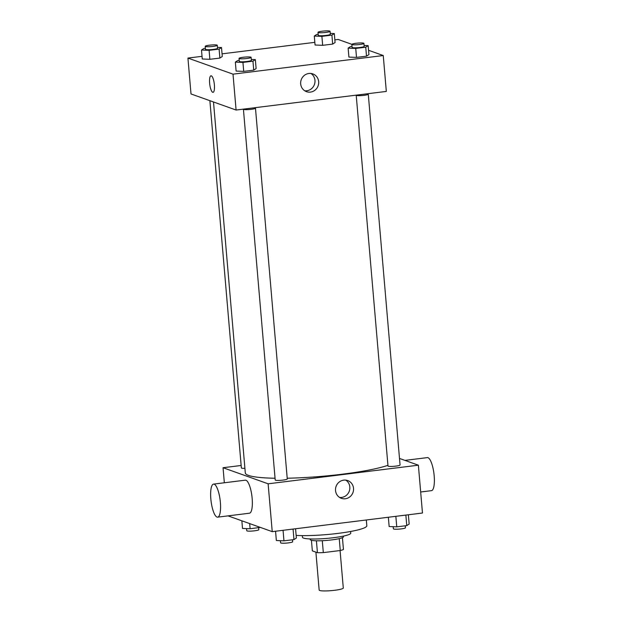 <?xml version="1.0" encoding="UTF-8"?>
<svg xmlns="http://www.w3.org/2000/svg" width="622" height="622" viewBox="0 0 622 622"><rect width="100%" height="100%" fill="white"/><g stroke="black" fill="none" stroke-linecap="round" stroke-linejoin="round"><path stroke-width="0.93" d="M315.906 552.149L319.156 590.084A12.106 1.594 -4.9 0 0 331.355 590.636A12.106 1.594 -4.9 0 0 343.29 588.015L340.071 550.54M339.247 538.636L340.265 550.517L323.316 552.616A16.265 2.138 -4.9 0 1 317.43 552.694L312.345 550.882L311.435 540.324M340.265 550.517A16.265 2.138 -4.9 0 0 343.437 549.475L342.419 537.665M343.391 536.102L343.453 536.794A16.654 2.185 175.1 0 1 327.048 540.394A16.654 2.185 175.1 0 1 310.277 539.639L310.215 538.947M322.289 540.712L323.316 552.616M316.411 540.798L317.43 552.694M350.59 531.483L350.738 533.155A24.219 3.18 175.1 0 1 326.877 538.395A24.219 3.18 175.1 0 1 302.479 537.291L302.331 535.62M366.319 519.984L366.817 525.753A40.865 5.373 175.1 0 1 341.12 532.984A40.865 5.373 175.1 0 1 296.15 535.418M399.503 458.453L418.373 465.186L422.47 513.026L272.234 531.647L228.017 515.871M418.373 465.186L268.129 483.807L223.049 467.721L224.34 482.773M223.049 467.721L241.149 465.481M213.517 102.14L245.301 472.914A75.682 9.944 -4.9 0 0 275.056 478.24M287.201 478.217A75.682 9.944 -4.9 0 0 387.941 465.31M255.23 107.987A6.057 0.793 -4.9 0 1 250.355 109.418A6.057 0.793 -4.9 0 1 243.42 109.223L275.204 479.997A6.057 0.793 -4.9 0 0 281.307 480.27A6.057 0.793 -4.9 0 0 287.271 478.963L255.479 108.181M209.878 100.686L241.359 467.923A6.057 0.793 -4.9 0 0 244.912 468.343M356.468 95.438A6.057 0.793 175.1 0 0 363.155 95.438A6.057 0.793 175.1 0 0 368.278 94.202L400.063 464.984A6.057 0.793 175.1 0 1 394.939 466.212A6.057 0.793 175.1 0 1 388.252 466.212A6.057 0.793 175.1 0 1 387.996 466.018L356.212 95.236M268.129 483.807L272.234 531.647M353.529 488.332A9.423 8.98 -70.4 0 1 341.361 498.323A9.423 8.98 -70.4 0 1 336.074 486.427A9.423 8.98 -70.4 0 1 347.698 480.565A9.423 8.98 -70.4 0 1 353.529 488.332M213.556 484.11L245.34 480.168A16.654 4.564 82.9 0 1 251.918 496.131A16.654 4.564 82.9 0 1 249.438 513.22L217.653 517.154A16.654 4.564 82.9 0 1 217.016 517.076A16.654 4.564 82.9 0 1 210.944 500.065A16.654 4.564 82.9 0 1 213.556 484.11A16.654 4.564 82.9 0 1 220.134 500.072A16.654 4.564 82.9 0 1 217.653 517.154M420.666 491.994L431.458 490.657A16.654 4.564 -97.1 0 0 434.07 474.703A16.654 4.564 -97.1 0 0 427.998 457.691A16.654 4.564 -97.1 0 0 427.361 457.613L404.93 460.389M345.77 480.122A9.423 8.98 -70.4 0 1 349.828 487.01A9.423 8.98 -70.4 0 1 339.589 497.444M368.551 50.289L383.253 55.537L386.324 91.418L236.088 110.04L191.008 93.953L187.93 58.071L202.033 56.322M222.054 53.842L314.833 42.343M334.846 39.862L338.174 39.45L351.865 44.341M251.304 59.455L255.354 59.619L256.124 68.591L253.722 70.138L243.715 71.382L236.111 71.071L235.341 62.099L237.744 60.552L239.229 60.365M330.259 33.401L334.309 33.565L335.079 42.537L332.669 44.084L322.662 45.328L315.059 45.017L314.289 36.045L316.691 34.498L318.176 34.311M383.253 55.537L233.009 74.158L187.93 58.071M217.459 47.381L221.51 47.544L222.279 56.516L219.877 58.064L209.871 59.308L202.267 58.997L201.497 50.024L203.899 48.477L205.384 48.298M364.095 45.476L368.154 45.639L368.924 54.612L366.513 56.159L356.507 57.395L348.903 57.092L348.133 48.119L350.536 46.572L352.021 46.386M233.009 74.158L236.088 110.04M318.666 81.669A9.423 8.98 -70.4 0 1 306.506 91.659A9.423 8.98 -70.4 0 1 301.211 79.771A9.423 8.98 -70.4 0 1 312.835 73.909A9.423 8.98 -70.4 0 1 318.666 81.669M213.035 92.32A8.327 2.286 82.9 0 1 212.716 92.274A8.327 2.286 82.9 0 1 209.684 83.768A8.327 2.286 82.9 0 1 210.99 75.791A8.327 2.286 82.9 0 1 214.279 83.776A8.327 2.286 82.9 0 1 213.035 92.32A8.327 2.286 82.9 0 1 212.716 92.281A8.327 2.286 82.9 0 1 209.684 83.768A8.327 2.286 82.9 0 1 210.99 75.791M310.907 73.466A9.423 8.98 -70.4 0 1 314.965 80.347A9.423 8.98 -70.4 0 1 304.726 90.789M368.154 45.639L365.744 47.186L355.737 48.43L348.133 48.119M351.85 44.411L352.106 47.396A6.057 0.793 -4.9 0 0 358.21 47.676A6.057 0.793 -4.9 0 0 364.173 46.362L363.917 43.369A6.057 0.793 -4.9 0 0 363.668 43.175A6.057 0.793 -4.9 0 0 356.974 43.175A6.057 0.793 -4.9 0 0 351.85 44.411A6.057 0.793 -4.9 0 0 357.953 44.683A6.057 0.793 -4.9 0 0 363.917 43.369M365.744 47.186L366.513 56.159M355.737 48.43L356.507 57.395M255.354 59.619L252.952 61.166L242.945 62.41L235.341 62.099M239.058 58.39L239.315 61.376A6.057 0.793 -4.9 0 0 245.418 61.656A6.057 0.793 -4.9 0 0 251.381 60.342L251.125 57.356A6.057 0.793 -4.9 0 0 250.868 57.154A6.057 0.793 -4.9 0 0 244.182 57.154A6.057 0.793 -4.9 0 0 239.058 58.39A6.057 0.793 -4.9 0 0 245.161 58.662A6.057 0.793 -4.9 0 0 251.125 57.356M252.952 61.166L253.722 70.138M242.945 62.41L243.715 71.382M334.309 33.565L331.907 35.112L321.893 36.356L314.289 36.045M318.013 32.336L318.27 35.322A6.057 0.793 -4.9 0 0 324.365 35.602A6.057 0.793 -4.9 0 0 330.329 34.288L330.072 31.302A6.057 0.793 -4.9 0 0 329.823 31.1A6.057 0.793 -4.9 0 0 323.129 31.1A6.057 0.793 -4.9 0 0 318.013 32.336A6.057 0.793 -4.9 0 0 324.109 32.608A6.057 0.793 -4.9 0 0 330.072 31.302M331.907 35.112L332.669 44.084M321.893 36.356L322.662 45.328M221.51 47.544L219.107 49.091L209.101 50.335L201.497 50.024M205.213 46.316L205.47 49.301A6.057 0.793 -4.9 0 0 211.573 49.581A6.057 0.793 -4.9 0 0 217.537 48.267L217.28 45.282A6.057 0.793 -4.9 0 0 217.024 45.079A6.057 0.793 -4.9 0 0 210.337 45.087A6.057 0.793 -4.9 0 0 205.213 46.316A6.057 0.793 -4.9 0 0 211.317 46.588A6.057 0.793 -4.9 0 0 217.28 45.282M219.107 49.091L219.877 58.064M209.101 50.335L209.871 59.308M408.366 514.775L409.167 524.058L406.765 525.606L396.75 526.85L389.147 526.539L388.353 517.255M405.863 515.086L406.765 525.606M395.849 516.322L396.75 526.85M393.197 526.71L393.384 528.809A6.057 0.793 -4.9 0 0 399.479 529.081A6.057 0.793 -4.9 0 0 405.443 527.775L405.28 525.792M295.574 528.754L296.367 538.038L293.965 539.593L283.959 540.829L276.355 540.526L275.562 531.235M293.063 529.065L293.965 539.593M283.057 530.302L283.959 540.829M280.405 540.689L280.584 542.788A6.057 0.793 -4.9 0 0 286.688 543.068A6.057 0.793 -4.9 0 0 292.651 541.754L292.48 539.772M260.315 527.394L250.114 528.754L242.51 528.451L241.857 520.808M249.671 523.6L250.114 528.754M246.561 528.614L246.74 530.714A6.057 0.793 -4.9 0 0 252.843 530.994A6.057 0.793 -4.9 0 0 258.806 529.68L258.635 527.697"/></g></svg>
